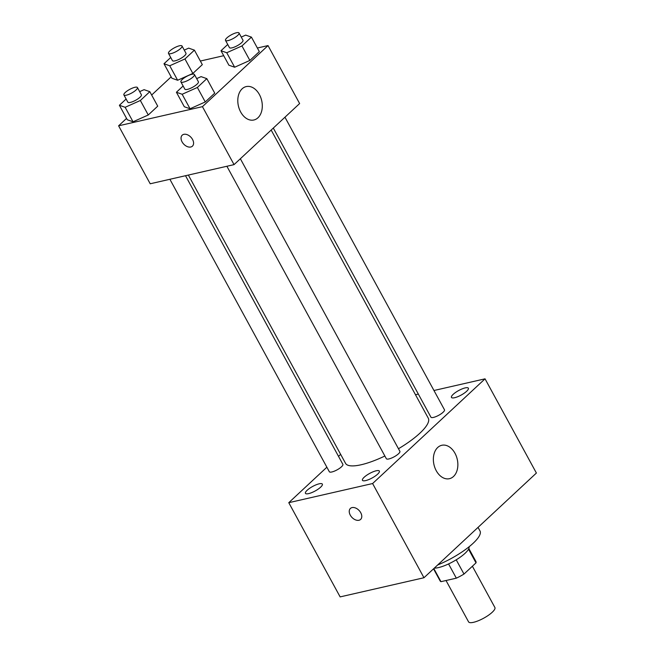 <?xml version="1.0" encoding="UTF-8"?>
<svg xmlns="http://www.w3.org/2000/svg" width="655" height="655" viewBox="0 0 655 655"><rect width="100%" height="100%" fill="white"/><g stroke="black" fill="none" stroke-linecap="round" stroke-linejoin="round"><path stroke-width="0.98" d="M446.022 580.518L468.562 621.849A14.991 4.028 -28.6 0 0 483.652 618.214A14.991 4.028 -28.6 0 0 494.885 607.496L472.386 566.231M468.538 549.177L476.005 562.866L463.986 574.058A20.354 5.469 -28.6 0 1 456.33 578.168L440.971 581.673A20.354 5.469 -28.6 0 1 440.144 580.944L433.536 568.827M476.005 562.866A20.354 5.469 -28.6 0 0 475.89 561.45L468.849 548.53M469.062 546.794A21.418 5.756 151.4 0 1 456.355 559.738A21.418 5.756 151.4 0 1 434.281 568.131M456.224 559.82L463.986 574.058M433.823 568.565L440.971 581.673M448.569 563.93L456.33 578.168M437.687 564.962A38.555 10.357 -28.6 0 0 480.017 531L478.044 527.381M433.962 390.503L485.036 378.836L536.396 473.041L423.965 577.743L340.133 596.893L288.773 502.688L326.87 467.212M377.64 474.154A9.628 2.587 -28.6 0 0 379.36 471.084A9.628 2.587 -28.6 0 0 369.666 473.426A9.628 2.587 -28.6 0 0 362.452 480.303A9.628 2.587 -28.6 0 0 368.716 479.599A9.628 2.587 -28.6 0 0 377.64 474.154M466.638 391.272A9.628 2.587 -28.6 0 0 468.366 388.194A9.628 2.587 -28.6 0 0 458.672 390.536A9.628 2.587 -28.6 0 0 451.459 397.413A9.628 2.587 -28.6 0 0 457.722 396.709A9.628 2.587 -28.6 0 0 466.638 391.272M320.631 487.181A9.628 2.587 -28.6 0 0 322.35 484.11A9.628 2.587 -28.6 0 0 312.656 486.452A9.628 2.587 -28.6 0 0 305.443 493.33A9.628 2.587 -28.6 0 0 311.706 492.625A9.628 2.587 -28.6 0 0 320.631 487.181M485.036 378.836L372.605 483.537L423.965 577.743M437.712 447.488A17.136 11.946 -102.9 0 1 441.798 445.277A17.136 11.946 -102.9 0 1 457.255 459.319A17.136 11.946 -102.9 0 1 449.428 478.69A17.136 11.946 -102.9 0 1 434.912 467.785A17.136 11.946 -102.9 0 1 437.712 447.488M338.52 456.363L340.649 454.374M415.475 394.728L418.34 394.073M372.605 483.537L288.773 502.688M360.618 519.415A7.5 4.986 47 0 1 358.965 520.267A7.5 4.986 47 0 1 350.99 516.263A7.5 4.986 47 0 1 350.4 508.444A7.5 4.986 47 0 1 359.153 510.532A7.5 4.986 47 0 1 360.618 519.415A7.5 4.986 47 0 1 358.965 520.267A7.5 4.986 47 0 1 350.99 516.263A7.5 4.986 47 0 1 350.4 508.444M226.892 166.264L386.335 458.705A7.713 2.071 -28.6 0 0 391.354 458.14A7.713 2.071 -28.6 0 0 398.502 453.784A7.713 2.071 -28.6 0 0 399.877 451.328L240.36 158.747M169.882 179.282L329.334 471.731A7.713 2.071 -28.6 0 0 337.096 469.856A7.713 2.071 -28.6 0 0 342.868 464.346L185.504 175.712M273.307 128.061L430.933 417.178A7.713 2.071 -28.6 0 0 433.487 417.415A7.713 2.071 -28.6 0 0 443.099 412.257A7.713 2.071 -28.6 0 0 444.475 409.793L284.958 117.212M188.362 175.065L345.529 463.322A47.127 12.658 -28.6 0 0 384.87 456.019M398.469 448.74A47.127 12.658 -28.6 0 0 428.28 418.201L271.17 130.05M257.366 48.011L268.026 45.58L299.63 103.547L234.048 164.626L150.208 183.777L118.604 125.809L126.554 118.408M151.649 95.032L171.151 76.872M196.672 78.616L201.085 76.635L206.833 78.649L214.734 93.149L205.269 101.959L190.056 108.763L184.309 106.749L190.056 108.763L182.155 94.271L176.408 92.257L183.13 85.993M184.26 50.108L188.673 48.134L194.42 50.148L202.321 64.64L192.857 73.45L177.644 80.254L171.897 78.24L177.644 80.254L169.743 65.762L163.996 63.748L170.718 57.484M268.026 45.58L202.444 106.659L118.604 125.809M200.356 61.038L223.715 55.7M139.662 91.635L144.075 89.661L149.823 91.675L157.724 106.167L148.259 114.985L133.047 121.789L127.299 119.775L133.047 121.789L125.146 107.297L119.398 105.283L126.12 99.02M241.269 37.081L245.682 35.108L251.43 37.122L259.331 51.614L249.866 60.432L234.654 67.228L228.906 65.213L234.654 67.228L226.745 52.736L221.005 50.722L227.727 44.466M202.444 106.659L234.048 164.626M259.413 94.566A17.136 11.946 -102.9 0 1 253.862 119.996A17.136 11.946 -102.9 0 1 238.404 105.954A17.136 11.946 -102.9 0 1 246.231 86.583A17.136 11.946 -102.9 0 1 259.413 94.566M192.423 146.155A7.5 4.986 47 0 1 190.777 147.007A7.5 4.986 47 0 1 182.794 143.003A7.5 4.986 47 0 1 182.205 135.184A7.5 4.986 47 0 1 190.957 137.272A7.5 4.986 47 0 1 192.423 146.155A7.5 4.986 47 0 1 190.769 147.007A7.5 4.986 47 0 1 182.802 143.003A7.5 4.986 47 0 1 182.205 135.184M251.43 37.122L241.957 45.94L226.745 52.736M225.492 40.364L229.447 47.61A7.713 2.071 -28.6 0 0 237.208 45.744A7.713 2.071 -28.6 0 0 242.98 40.233L239.034 32.987A7.713 2.071 -28.6 0 0 236.48 32.75A7.713 2.071 -28.6 0 0 228.824 36.361A7.713 2.071 -28.6 0 0 225.492 40.364A7.713 2.071 -28.6 0 0 233.254 38.498A7.713 2.071 -28.6 0 0 239.034 32.987M221.005 50.722L228.906 65.213M259.331 51.614L249.866 60.432L234.654 67.228M241.957 45.94L249.866 60.432M206.833 78.649L197.368 87.467L182.155 94.271M180.895 81.9L184.849 89.145A7.713 2.071 -28.6 0 0 192.611 87.271A7.713 2.071 -28.6 0 0 198.391 81.76L194.437 74.514A7.713 2.071 -28.6 0 0 191.882 74.285A7.713 2.071 -28.6 0 0 184.227 77.896A7.713 2.071 -28.6 0 0 180.895 81.9A7.713 2.071 -28.6 0 0 188.656 80.025A7.713 2.071 -28.6 0 0 194.437 74.514M176.408 92.257L184.309 106.749M214.734 93.149L205.269 101.959L190.056 108.763M197.368 87.467L205.269 101.959M194.42 50.148L184.956 58.958L169.743 65.762M168.482 53.391L172.437 60.637A7.713 2.071 -28.6 0 0 180.199 58.762A7.713 2.071 -28.6 0 0 185.979 53.252L182.024 46.006A7.713 2.071 -28.6 0 0 179.47 45.776A7.713 2.071 -28.6 0 0 171.815 49.387A7.713 2.071 -28.6 0 0 168.482 53.391A7.713 2.071 -28.6 0 0 176.244 51.516A7.713 2.071 -28.6 0 0 182.024 46.006M163.996 63.748L171.897 78.24M202.321 64.64L192.857 73.45L177.644 80.254M184.956 58.958L192.857 73.45M149.823 91.675L140.358 100.493L125.146 107.297M123.885 94.926L127.84 102.172A7.713 2.071 -28.6 0 0 135.601 100.297A7.713 2.071 -28.6 0 0 141.382 94.787L137.427 87.541A7.713 2.071 -28.6 0 0 134.873 87.303A7.713 2.071 -28.6 0 0 127.226 90.914A7.713 2.071 -28.6 0 0 123.885 94.926A7.713 2.071 -28.6 0 0 131.647 93.051A7.713 2.071 -28.6 0 0 137.427 87.541M119.398 105.283L127.299 119.775M157.724 106.167L148.259 114.985L133.047 121.789M140.358 100.493L148.259 114.985"/></g></svg>
